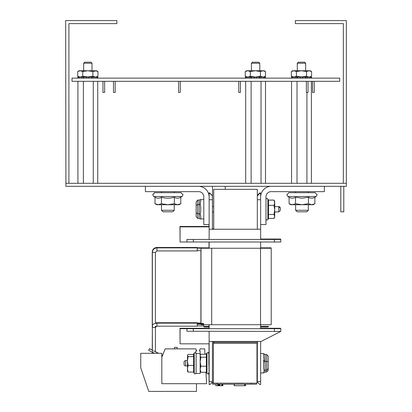 <?xml version="1.0" encoding="UTF-8"?>
<svg xmlns="http://www.w3.org/2000/svg" width="412" height="412" viewBox="0 0 412 412"><rect width="100%" height="100%" fill="white"/><g stroke="black" fill="none" stroke-linecap="round" stroke-linejoin="round"><path stroke-width="0.62" d="M213.395 341.43L213.395 383.17L213.395 343.335L256.99 343.335L256.99 383.17L212.448 383.17L212.448 341.43M203.497 247.833L197.121 247.736M252.01 384.19L256.599 384.19L256.599 383.17M222.434 384.19L222.434 385.72L222.428 384.19M222.166 385.72L222.892 385.72L222.892 384.19M219.668 384.19L219.668 385.72L222.428 385.72M218.396 384.19L218.396 385.72L218.597 384.19M222.47 385.72L222.47 384.19L222.475 385.72L222.207 385.72M215.837 384.19L215.837 385.72L218.355 385.72L218.355 384.19M245.454 384.19L245.454 385.72L245.418 384.19M245.238 384.19L245.238 385.72L244.702 385.72M244.64 384.19L244.64 385.72L245.418 385.72M157.739 352.888L155.422 351.709M155.422 323.307L155.422 252.427L152.363 252.427L152.363 350.149L150.962 349.428M197.121 247.87L197.121 247.463L156.843 247.463C154.057 247.73 152.528 249.25 152.249 252.015L152.249 326.979A1.53 0.706 0 0 0 152.363 327.241M155.422 252.427L156.951 250.929L197.235 250.929L197.235 247.87L156.951 247.87C154.165 248.142 152.636 249.662 152.363 252.427M197.235 324.089L203.605 324.089L197.235 324.089M257.32 341.43L257.32 342.315L213.725 342.315L257.577 342.315L257.577 343.335L213.725 343.335L213.725 341.43M203.605 248.24L197.235 248.142M201.005 250.661L197.235 250.661M268.485 218.417L273.98 218.417L274.691 217.217L273.98 218.448L268.485 218.448L267.872 219.514A1.02 1.02 0 0 1 265.972 219.004L265.972 218.061M274.691 217.217L274.691 201.308L273.98 200.078L268.485 200.078L267.872 199.017A1.02 1.02 0 0 0 265.972 199.526L265.972 200.464M288.884 192.692L308.367 192.692L288.884 192.692L286.845 194.732L288.884 192.692M156.72 204.723L154.989 203.729L158.213 204.723L167.885 204.723L174.333 203.729L174.333 197.209C170.022 198.517 165.727 198.517 161.437 197.209C159.284 198.517 157.137 198.517 154.989 197.209L154.989 203.729L156.72 204.723L158.213 204.723L154.989 203.729L154.989 197.209L153.758 196.498L152.739 194.732L154.778 192.692L180.992 192.692L154.778 192.692L161.509 192.692L161.509 191.652M208.879 353.692L208.879 365.109M196.133 360.526L196.133 365.98M271.343 186.317L271.07 186.322L271.343 186.317A10.707 10.707 0 0 0 260.636 197.024L260.636 193.357L259.869 193.357L257.32 195.906M174.261 191.652L174.261 192.692M295.61 192.692L295.615 191.652M196.153 204.826L196.153 216.63L196.153 205.506L196.153 212.927L197.683 213.797L199.212 213.797L199.212 200.078L200.314 199.573L203.801 199.573M200.284 199.578L200.742 200.041L200.284 204.357L200.742 207.215L200.742 211.171L200.289 214.039L199.212 213.797L199.212 218.448L197.683 218.448L196.153 216.681L196.153 205.598M79.063 77.049L77.708 76.266L79.212 76.91M174.333 197.209C176.475 198.517 178.623 198.517 180.78 197.209L182.011 196.498L183.031 194.732L181.043 192.692M290.821 204.723L289.095 203.729L292.319 204.723L290.821 204.723L289.095 203.729L289.095 197.209C291.238 198.517 293.385 198.517 295.543 197.209L301.991 198.203L308.433 197.209C310.581 198.517 312.729 198.517 314.881 197.209L314.881 203.729L311.657 204.723L313.156 204.723L314.881 203.729L314.881 197.209L316.112 196.498L317.132 194.732L315.092 192.692L301.991 192.692M264.138 77.049L265.498 76.266L262.964 77.049L265.498 76.266L265.498 71.534L262.964 70.751L264.138 70.751L265.498 71.534L262.964 70.751L246.608 70.751L245.253 71.534L245.253 76.266L247.782 77.049L245.253 76.266L246.608 77.049M268.207 364.862L268.207 370.331L268.207 361.643L265.148 361.262L265.148 372.015L263.618 372.942L264.082 370.393L263.618 367.988L263.639 363.255L264.082 361.154L263.618 355.386L264.082 354.011L263.618 353.568L260.636 353.563M263.747 362.194L263.618 360.217M263.747 354.382L263.618 353.769M305.658 63.227L297.299 63.227L298.319 62.207L304.638 62.207L305.658 63.227L305.658 70.751M92.01 70.751L92.01 63.227L83.651 63.227L83.651 70.751M259.771 63.227L251.408 63.227L252.427 62.207L258.751 62.207L259.771 63.227L259.771 70.751M92.01 63.227L90.99 62.207L84.671 62.207L83.651 63.227M161.509 204.723L161.509 210.285L174.261 210.285L174.261 204.723M306.832 211.814L308.361 210.285L306.832 211.814L297.145 211.814L295.615 210.285L308.361 210.285L308.361 204.723M280.289 210.383L280.289 208.142A1.53 1.53 0 0 0 278.759 206.613L280.289 208.142L280.289 210.383L280.289 209.265L280.289 210.383L278.759 211.917L278.759 206.613L274.691 206.613M163.039 211.814L161.509 210.285L163.039 211.814L172.731 211.814L174.261 210.285L172.731 211.814M193.614 372.072L194.232 373.504L194.232 353.007L193.614 354.068L193.614 372.072L188.124 372.072L187.414 370.98M185.606 360.603L185.606 365.908A1.53 1.53 0 0 1 184.076 364.373L184.076 362.133A1.53 1.53 0 0 1 185.606 360.603L187.414 360.603L187.414 359.738L187.548 371.444M187.548 355.067L187.414 361.025L188.124 365.434L187.414 368.75L188.124 372.072M193.614 354.438L188.124 354.438L187.414 355.525L188.124 356.617L187.414 361.025M187.553 355.067L187.414 355.525M188.124 365.434L193.614 365.434M188.124 356.617L193.614 356.617M268.207 356.828L268.207 363.26M206.366 354.238L200.871 354.238L200.428 354.84L200.16 355.731L200.871 357.23L200.16 361.736L200.871 366.247L200.16 369.26L200.871 372.268L200.16 371.207M268.207 356.179L268.207 361.643L268.207 356.179L266.677 354.495L265.148 354.495L264.082 354.011M200.871 366.247L206.366 366.247L206.366 372.268L200.871 372.268M204.975 354.068L206.366 354.068L206.366 357.23L200.871 357.23M265.148 372.015L266.677 372.015L268.207 370.331M264.082 370.393L266.677 370.022L268.207 368.719M206.366 372.268L205.974 372.438M206.366 357.23L206.366 366.247M264.082 361.154L265.148 361.262L265.148 354.495M263.618 372.942L260.636 372.942M86.602 78.141L86.602 77.049L92.891 76.266L95.419 77.049L97.953 76.266L97.953 71.534L95.419 70.751L79.063 70.751L77.708 71.534L77.708 76.266L80.237 77.049L82.771 76.266L82.771 71.534L87.828 70.751L92.891 71.534L96.593 70.751L97.953 71.534M300.25 78.141L300.25 77.049L306.538 76.266L309.072 77.049L311.601 76.266L311.601 71.534L310.246 70.751L309.072 70.751L311.601 71.534L309.072 70.751L292.716 70.751L291.356 71.534L293.89 70.751L296.419 71.534L301.481 70.751L306.538 71.534L309.072 70.751M301.991 204.723L311.657 204.723L308.433 203.729L301.991 204.723L292.319 204.723L295.543 203.729L301.991 204.723M174.333 203.729L177.557 204.723L179.05 204.723L180.78 203.729L177.557 204.723L167.885 204.723L161.437 203.729L158.213 204.723M257.32 381.723L257.32 381.1M280.665 328.683L280.665 328.276L260.636 328.276M209.136 328.276L179.962 328.276L180.07 343.417M186.847 328.683L186.847 328.276M259.869 384.566L257.32 382.017L257.32 381.507L260.636 381.507L260.636 384.566L259.869 384.566M260.636 381.507L260.636 341.43M209.136 331.233L209.136 341.43L261.146 341.43L280.778 331.428L186.955 331.233L186.955 328.683L180.07 328.683L180.07 343.824L209.136 343.824M280.778 331.233L280.778 328.683L186.955 328.683M92.891 76.266L92.891 71.534M91.773 78.141L91.773 77.049L93.895 77.049L93.895 78.141M82.771 76.266L89.059 77.049L89.059 78.141M306.538 76.266L306.538 71.534M305.421 78.141L305.421 77.049L307.543 77.049L307.543 78.141M292.716 77.049L291.356 76.266L293.89 77.049L296.419 76.266L302.707 77.049L302.707 78.141M196.153 212.927L196.153 216.681M199.212 200.078L197.683 200.078L196.153 201.844L196.153 205.506L197.683 204.615L197.683 218.448M257.212 343.335L257.212 360.603M257.212 365.908L257.212 381.1M208.879 363.255L208.879 359.738M257.32 343.335L257.32 381.507M274.196 218.066L274.691 216.449L273.98 214.482L274.691 209.904L273.98 205.331L274.691 202.719L273.98 200.108L274.691 201.308M262.964 77.049L260.435 76.266L260.435 71.534L262.964 70.751M260.435 71.534L255.373 70.751L250.316 71.534L247.782 70.751L245.253 71.534M259.313 78.141L259.313 77.049L261.44 77.049L261.44 78.141M259.313 77.049L255.373 77.049L260.435 76.266M82.771 71.534L80.237 70.751L77.708 71.534M78.208 71.266L80.237 70.751M81.767 78.141L81.767 77.049L83.888 77.049L83.888 78.141M296.419 76.266L296.419 71.534M295.414 78.141L295.414 77.049L297.541 77.049L297.541 78.141M291.856 71.266L293.89 70.751M295.543 197.209L295.543 203.729M308.433 197.209L308.433 203.729M180.78 197.209L180.78 203.729L180.78 197.209M161.437 197.209L161.437 203.729M209.028 241.999L209.028 247.833M209.028 324.723L209.028 328.276M260.636 328.683L260.636 324.723M260.636 248.24L260.636 241.999M209.136 241.999L209.136 248.24M209.136 324.723L209.136 328.683M209.136 381.1L209.136 384.159M209.028 343.824L209.028 360.603M209.028 365.908L209.028 381.1M212.448 382.017L209.899 384.566L209.136 384.566L209.136 381.507L212.448 381.507M209.136 341.43L209.136 381.507M273.98 205.331L268.485 205.331L268.485 200.108L273.98 200.108M268.485 200.108L267.872 199.017L267.872 219.514L268.485 218.448L268.485 214.482L273.98 214.482M260.528 193.357L260.528 192.95L259.761 192.95L257.32 195.386M257.32 229.252L257.32 189.345L213.725 189.345L213.725 229.252M254.147 78.141L254.147 77.049L255.373 77.049L250.316 76.266L250.316 71.534M250.316 76.266L247.782 77.049M291.356 76.266L291.356 71.534M212.448 228.845L213.725 228.845M180.07 241.592L179.962 226.451L209.028 226.451M280.665 239.449L280.665 239.042L260.636 239.042M274.402 239.449L274.402 241.999L280.778 241.999L280.778 239.449L186.955 239.449L186.955 241.999L180.07 241.999L180.07 226.858L209.136 226.858M186.955 241.999L193.331 241.999L193.331 239.449M274.402 241.999L193.331 241.999M200.284 204.357L197.683 204.615L197.683 200.078M209.136 239.449L209.136 229.252L260.636 229.252L260.636 239.449M268.485 214.482L268.485 205.331M254.147 77.049L247.324 77.049L247.324 78.141M200.742 215.682L200.742 218.442L200.284 218.952L203.801 218.952M200.742 216.537L200.742 218.046M199.212 218.448L200.284 218.952M200.289 214.039L200.742 216.439M209.136 199.727L212.448 199.727L212.448 195.906L209.899 193.357L209.136 193.357L209.136 224.561L203.801 224.561L203.801 196.751A5.099 5.099 0 0 0 198.702 191.652L145.4 191.652L145.4 186.317M212.34 195.793L209.79 192.95L209.028 192.95L209.136 197.024A10.707 10.707 0 0 0 198.43 186.317L198.43 186.317M212.448 199.727L212.448 229.252M263.428 78.141L263.428 77.049L261.44 77.049M263.428 77.049L264.653 77.049L264.653 78.141M265.38 77.049L265.38 78.141L265.38 77.049L264.653 77.049M246.098 78.141L246.098 77.049L245.372 77.049L245.372 78.141M246.098 77.049L247.324 77.049M81.767 77.049L79.779 77.049L79.779 78.141M86.602 77.049L83.888 77.049M91.773 77.049L89.059 77.049M95.883 78.141L95.883 77.049L93.895 77.049M95.883 77.049L97.108 77.049L97.108 78.141M97.835 77.049L97.835 78.141L97.835 77.049L97.108 77.049M78.553 78.141L78.553 77.049L77.827 77.049L77.827 78.141M78.553 77.049L79.779 77.049M295.414 77.049L293.426 77.049L293.426 78.141M300.25 77.049L297.541 77.049M305.421 77.049L302.707 77.049M309.53 78.141L309.53 77.049L307.543 77.049M309.53 77.049L310.756 77.049L310.756 78.141M311.482 77.049L311.482 78.141L311.482 77.049L310.756 77.049M292.201 78.141L292.201 77.049L291.475 77.049L291.475 78.141M292.201 77.049L293.426 77.049M209.028 226.858L209.028 224.561M209.136 229.252L209.136 224.561M209.064 195.782L209.028 195.494M260.636 197.024L260.636 229.252M249.312 78.141L249.312 77.049M250.754 78.141L250.754 77.049M251.433 77.049L251.433 78.141M254.539 78.141L254.539 77.049M256.213 78.141L256.213 77.049M256.604 77.049L256.604 78.141M259.993 78.141L259.993 77.049M83.209 78.141L83.209 77.049M86.994 78.141L86.994 77.049M88.668 78.141L88.668 77.049M92.453 78.141L92.453 77.049M296.861 78.141L296.861 77.049M300.642 78.141L300.642 77.049M302.315 78.141L302.315 77.049M306.101 78.141L306.101 77.049M260.636 224.561L265.972 224.561L265.972 196.751A5.099 5.099 0 0 1 271.07 191.652L324.373 191.652L324.373 186.317M65.905 186.317L65.652 20.6L65.905 183.309L346.348 183.309L346.348 186.317L65.905 186.317L65.905 183.309M102.954 81.329L102.954 92.422L104.638 92.422L104.638 81.329M113.48 81.329L113.48 92.422L115.159 92.422L115.159 81.329M312.543 81.329L312.543 92.422L314.227 92.422L314.227 81.329M240.443 81.329L240.443 92.422L238.759 92.422L238.759 81.329M339.72 78.141L72.023 78.141L72.023 81.329L339.72 81.329L339.72 78.141M308.032 81.329L308.032 92.422L306.348 92.422L306.348 81.329M180.235 81.329L180.235 92.422L178.556 92.422L178.556 81.329M346.348 183.309L346.348 20.6L295.358 20.6L295.358 23.608L343.34 23.608L343.34 183.309M65.905 20.6L116.895 20.6L116.895 23.608L68.912 23.608L68.912 183.309M340.791 186.317L340.791 211.814L343.799 211.814L343.799 186.317M265.498 81.329L265.498 183.309M261.033 183.309L261.033 81.329M251.124 183.309L251.124 81.329M245.676 183.309L245.676 81.329M311.39 183.309L311.39 81.329M306.925 183.309L306.925 92.422M297.016 183.309L297.016 81.329M291.567 183.309L291.567 81.329M77.92 81.329L77.92 183.309M97.742 183.309L97.742 81.329M93.277 183.309L93.277 81.329M83.368 183.309L83.368 81.329M260.528 248.24L260.528 324.723L271.214 324.723L271.214 248.24L201.005 248.24L201.005 323.41L201.005 248.24M260.528 324.723L201.005 324.723M155.422 326.273L155.324 326.613L156.951 326.201L197.235 326.201L197.235 323.142L156.951 323.142C155.762 323.363 152.249 323.471 152.363 326.273L152.363 350.221M151.013 349.448L149.757 348.794M177.227 348.876L177.227 347.434L176.207 347.347L174.451 347.434L177.227 347.434L174.451 347.434L174.451 348.876M209.028 326.381L203.688 326.381A0.999 0.999 0 0 0 205.521 326.381A0.999 0.999 0 0 1 203.688 326.381M268.536 326.381A0.999 0.999 0 0 1 267.615 326.989A0.999 0.999 0 0 0 268.536 326.381L260.636 326.381M267.615 326.989A0.999 0.999 0 0 1 266.698 326.381A0.999 0.999 0 0 0 267.615 326.989L260.528 326.989M154.495 353.311L148.65 350.272L149.458 348.681L149.726 348.779M152.363 350.174L150.833 349.371L152.249 350.056L152.363 326.052M197.121 323.142L197.121 322.735L156.843 322.735L156.843 323.142M203.605 324.723L203.605 325.928L197.235 325.928M203.605 324.342L197.235 324.342M256.001 384.19L212.659 384.19L212.659 383.17M221.826 385.72L221.826 384.19M219.905 384.19L219.905 385.72M219.534 384.19L219.668 385.72M219.066 384.19L219.066 385.72L219.534 385.72M219.066 385.72L218.762 385.72L218.762 384.19M217.757 385.72L217.757 384.19M234.227 384.19L234.227 385.72L244.64 385.72M234.438 384.19L234.438 385.72M234.258 384.19L234.258 385.72L234.557 385.72M209.136 247.833L200.896 247.833L200.896 248.142L200.896 247.833M271.106 248.24L271.106 247.833L260.636 247.833M200.896 323.003L200.896 250.661L200.896 323.003M194.232 373.504L195.113 374.014L196.133 372.994L196.133 373.452L196.133 353.563L200.16 353.563L200.16 350.916L199.346 350.916L200.16 348.876L204.692 348.876L204.985 354.238M205.964 372.268L206.587 383.701L161.818 383.701L161.818 357.286L165.181 348.876L195.726 348.876L196.874 350.916L195.726 350.916L195.726 352.698M161.818 357.286L161.818 353.311L140.76 353.311L140.76 367.844L148.763 391.4L196.488 391.4L196.488 383.701M200.16 353.563L200.16 373.452L196.133 373.452M162.565 355.417L161.818 355.036M158.429 353.311L153.892 351.003M148.65 350.272L149.458 348.681L152.903 350.499L152.095 352.09M162.616 355.288L161.818 354.881M158.635 353.311L153.892 350.957M151.59 349.783L149.505 348.681M222.629 384.19L222.629 385.72M156.843 247.875L156.843 247.463M156.951 250.929L156.951 247.87M206.366 354.068L206.978 353.007L206.978 373.504L207.859 374.014L208.879 372.994M289.095 197.209L287.864 196.498L316.112 196.498L317.132 194.732L315.092 192.692M154.433 192.723L152.739 194.732L153.758 196.498L182.011 196.498L183.031 194.732L180.992 192.692M266.677 372.015L266.677 354.495M274.294 328.683L274.294 328.276M193.218 328.683L193.218 328.276M274.402 331.233L274.402 328.683M193.331 331.233L193.331 328.683M274.294 239.042L274.294 239.449M257.32 199.727L260.636 199.727M211.691 324.723L211.691 248.24M155.386 326.562A1.53 1.303 180 0 1 152.363 326.273M155.422 327.303L156.951 326.201L156.951 323.142M217.248 384.19L217.248 383.17M251.413 384.19L251.413 383.17M201.005 323.003L197.121 323.003M152.363 352.224L152.363 353.311L152.363 352.224M203.605 323.41L197.235 323.41M208.333 373.895L209.028 373.988M287.864 196.498L286.845 194.732L287.864 196.498M267.872 219.514L266.991 220.023M308.361 191.652L308.361 192.692M225.251 186.317L225.251 189.345M257.32 360.603L256.99 360.603M209.136 360.603L208.879 360.603M208.333 352.61L209.136 352.548M206.978 353.007L207.859 352.497L208.879 353.517M212.448 206.613L213.725 206.613M194.232 353.007L195.113 352.497L196.133 353.517L196.071 353.156M187.414 365.908L185.606 365.908M200.16 355.298L200.428 354.84M297.145 211.814L295.615 210.285L295.615 204.723M274.691 211.917L278.759 211.917M206.366 372.438L206.978 373.504M212.448 211.917L213.725 211.917M251.408 70.751L251.408 63.227M96.593 77.049L97.953 76.266M297.299 70.751L297.299 63.227M310.246 77.049L311.601 76.266M179.05 204.723L180.78 203.729M313.156 204.723L314.881 203.729M257.32 365.908L256.99 365.908M209.136 365.908L208.879 365.908M212.499 186.317L212.499 206.613M155.422 326.546L155.422 351.735M209.028 326.989L204.604 326.989M155.422 322.941L156.843 322.735M152.249 352.167L152.249 353.311"/></g></svg>
